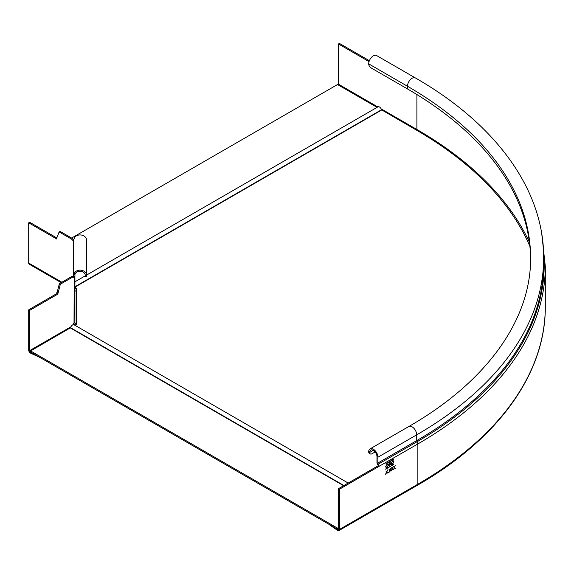 <?xml version="1.0" encoding="UTF-8"?>
<svg xmlns="http://www.w3.org/2000/svg" width="574" height="574" viewBox="0 0 574 574"><rect width="100%" height="100%" fill="white"/><g stroke="black" fill="none" stroke-linecap="round" stroke-linejoin="round"><path stroke-width="0.86" d="M74.591 272.593A6.536 5.338 180 0 1 81.931 270.361A6.536 5.338 180 0 1 86.624 275.477L86.624 240.269A6.536 5.338 -0 0 0 81.931 235.146A6.536 5.338 -0 0 0 74.591 237.385L73.623 240.327A6.895 6.393 177.5 0 0 73.558 241.209L73.558 274.537L74.591 272.593L75.739 273.195L74.972 274.063L74.921 276.503L73.558 276.503L73.558 274.537L74.921 274.537M75.739 273.195A5.173 4.226 -0 0 1 81.551 271.423A5.173 4.226 -0 0 1 85.268 275.477L85.268 276.862L86.624 276.862L86.624 275.477L85.268 275.477M76.012 324.748L76.012 323.793A1.091 0.89 -0 0 1 74.921 322.904L74.921 276.503L74.225 277.364A2.82 0.926 -164.4 0 1 74.204 277.364L71.52 276.654L73.558 276.503M73.558 241.209L73.558 241.898L73.558 241.058L71.52 239.093L72.482 238.533L73.673 240.011M73.558 274.537L73.558 241.898M29.661 222.26L56.812 237.93L56.812 239.042L28.7 222.812L29.661 222.26M72.482 238.533L60.349 231.53L59.029 232.169L56.812 237.923M59.258 232.04L60.349 231.53M59.387 232.083L71.52 239.093M28.7 222.812L28.7 263.057A2.454 1.413 -60 0 0 29.209 264.176L61.174 282.63M73.242 241.238L73.242 276.812L74.225 277.364M73.242 276.812L74.204 277.364L74.024 323.227A1.091 0.631 -60 0 0 73.257 324.561L73.257 324.683M71.52 276.654L59.387 283.656L60.349 284.216L57.773 294.153L29.661 310.383L29.661 350.621A1.091 0.631 60 0 0 30.429 351.955L30.623 352.041M60.349 284.216L72.482 277.213M29.661 310.383L28.7 309.824L56.812 293.594L57.773 294.153M59.387 283.656L56.812 293.594M40.345 357.674L30.429 353.06A2.454 1.413 -120 0 1 28.7 350.061L28.7 309.824M56.812 292.475L57.773 293.034M30.429 353.06L30.623 351.84M40.345 357.867A1.091 0.631 0 0 0 40.919 358.011M74.921 322.122A2.454 1.413 180 0 1 74.204 323.126M73.68 323.521A2.454 2.002 180 0 0 75.754 324.898M76.292 291.262L76.292 323.636M74.921 290.207A1.091 0.89 180 0 0 76.012 291.097M338.466 527.571L337.505 528.13L30.623 350.951L70.595 327.725A2.992 1.729 -60 0 1 74.089 324.791L348.203 483.05M30.623 350.951L30.623 352.063L337.699 529.35L337.699 530.462A2.454 1.413 -120 0 0 338.925 530.584A2.454 1.413 -120 0 0 339.435 529.465L339.435 489.227L379.091 466.325L378.13 465.772L338.466 488.668L339.435 489.227M75.015 325.329L76.292 324.59L76.292 288.083L74.921 287.294M86.624 275.054L377.979 106.843A2.992 1.729 60 0 1 381.473 109.778L415.942 129.824A432.366 249.625 0 0 1 529.867 246.26M76.292 289.196L74.921 288.406M338.466 528.683L337.505 529.242L337.505 528.13M71.635 238.045L337.505 84.543L377.061 107.374M385.678 469.238L393.606 464.402M385.871 469.31L385.871 468.865L393.707 464.402L385.714 469.216M393.606 459.064L393.57 459.523L393.57 459.078L385.678 463.9M393.57 459.523L385.871 463.971M393.204 469.855L392.186 469.109L391.167 471.032L392.049 468.936L391.482 467.738L392.186 468.606L393.176 466.762L392.329 468.779L393.204 469.855L392.171 468.693L392.917 466.913M387.924 472.51L388.526 472.345L388.074 472.603M392.501 464.266L391.49 464.373L391.081 463.469L392.48 461.008L393.506 460.893L393.915 461.812L392.501 464.266L393.764 461.726L393.427 460.85M387.113 467.38L386.101 467.487L385.692 466.576L387.091 464.122L388.117 464.007L388.526 464.926L387.113 467.38L388.368 464.84L388.038 463.964M389.603 462.752L390.456 463.024L389.079 463.053L389.079 466.167L390.664 464.366L389.997 463.778L390.191 462.565M390.306 462.938L390.148 463.871L390.664 464.366L389.997 463.778M387.644 473.069L386.625 472.323L385.606 474.246L386.481 472.151L385.915 470.953L386.625 471.821L387.608 469.977L386.761 471.993L387.644 473.069L386.611 471.9L387.357 470.12M390.923 471.175L389.904 470.429L388.885 472.352L389.768 470.257L388.921 469.216L389.904 469.927L390.894 468.083L390.047 470.092L390.923 471.175L389.889 470.006L390.636 468.226M395.486 468.542L394.467 467.796L393.448 469.719L394.331 467.623L393.484 466.583L394.467 467.293L395.17 465.607L394.611 467.458L395.486 468.542L394.453 467.372L395.199 465.593M338.466 528.905L337.699 529.35A1.091 0.631 60 0 0 338.244 529.407A1.091 0.631 60 0 0 338.466 528.905L338.466 488.668M337.699 530.462L329.383 524.744A1.091 0.631 180 0 1 329.132 524.406M543.434 249.554A434.001 250.565 180 0 1 417.097 441.722A2.719 1.571 60 0 1 417.865 443.939L379.091 466.325A2.719 1.571 -120 0 0 378.323 464.108A1.363 0.789 60 0 1 377.936 462.996L377.936 457.213A6.536 3.774 -120 0 0 375.087 450.64A6.536 3.774 -120 0 0 370.051 448.89A6.536 3.774 -120 0 0 368.695 451.881A3.265 1.887 -60 0 0 369.369 453.374L370.338 453.926A3.265 1.887 120 0 0 371.966 453.769L375.138 451.939M370.338 453.926A3.265 1.887 120 0 1 369.656 452.434A5.173 2.985 60 0 1 370.732 450.066A5.173 2.985 60 0 1 374.714 451.451A5.173 2.985 60 0 1 376.974 456.66L376.974 462.436A2.719 1.571 -120 0 0 377.742 464.66A1.363 0.789 60 0 1 378.13 465.772M377.936 457.213L416.71 434.827A433.456 250.25 0 0 0 543.664 257.87C544.073 190.245 496.216 124.206 415.361 77.928L376.58 55.542A6.536 3.774 -60 0 0 371.55 57.292A6.536 3.774 -60 0 0 368.695 63.865A3.265 1.887 -120 0 0 371.005 67.868L407.468 88.92A420.383 242.709 0 0 1 530.591 259.197M338.244 84.966A1.091 0.631 120 0 0 338.466 84.206L338.466 43.968L339.435 43.416L369.369 60.7M369.046 61.626L338.466 43.968M393.412 459.437L385.714 463.885M392.186 468.606L391.425 467.774M392.186 469.109L391.446 470.874M388.146 472.639L388.368 472.251M391.418 464.323L392.351 464.179M391.568 463.993L391.167 463.232L392.336 461.231L393.276 461.195M392.494 463.957L393.671 461.955L393.355 461.231L392.494 461.324L391.325 463.326L391.647 464.043L392.494 463.957M386.022 467.437L386.955 467.293M386.18 467.107L385.778 466.346L386.948 464.344L387.881 464.309M387.106 467.064L388.282 465.069L387.959 464.344L387.106 464.431L385.936 466.44L386.252 467.157L387.106 467.064M389.079 465.988L389.803 465.744M389.653 465.658L390.514 464.273M389.323 464.366L389.983 464.201L389.481 464.459M390.428 464.502L389.983 464.201L390.428 464.502L389.323 465.708L389.165 464.459M389.495 462.953L390.22 463.168L389.495 462.953M390.22 463.168L389.323 464.23L389.165 463.146M389.323 465.708L389.323 464.553M389.323 464.23L389.323 463.232M386.625 471.821L385.864 470.989M386.625 472.323L385.886 474.088M389.904 469.927L389.143 469.087M389.904 470.429L389.165 472.187M394.467 467.293L393.707 466.454M394.467 467.796L393.728 469.554M73.623 273.906L74.972 274.063M61.892 282.214L28.7 263.057M70.961 326.778L29.661 350.621M59.029 284.159L59.99 284.718M70.415 327.976L343.604 485.704M70.595 327.725L343.919 485.525M74.921 287.122L381.653 110.029M74.921 286.763L381.473 109.778M545.3 306.559C545.745 373.172 498.411 438.895 417.355 485.303A2.454 1.413 60 0 0 417.865 484.183A435.085 251.197 180 0 0 545.3 306.559L545.3 266.322A435.085 251.197 0 0 1 417.865 443.939L417.865 484.183L339.435 529.465M378.323 464.108L417.097 441.722A1.363 0.789 -120 0 1 416.71 440.61L377.936 462.996M373.315 450.325L369.656 452.434L368.695 451.881M368.695 63.865L407.468 86.251A420.383 242.709 180 0 1 530.598 257.87C531.101 319.445 486.91 381.753 408.824 426.504A6.536 3.774 60 0 1 413.861 428.254A6.536 3.774 60 0 1 416.71 434.827L416.71 440.61A433.456 250.25 180 0 0 543.664 263.653L543.664 257.87M415.361 77.928A6.536 3.774 120 0 0 410.324 79.678A6.536 3.774 120 0 0 407.468 86.251L407.468 88.92M529.407 242.278A433.729 250.407 0 0 0 416.903 129.494A1.091 0.631 -60 0 1 416.674 130.255M416.903 94.545L416.903 129.494L381.107 108.83M377.828 106.936L338.466 84.206M60.076 231.501L59.115 232.061M85.268 275.843L74.921 281.82M417.355 485.303L338.925 530.584M545.3 266.322L541.799 234.314M408.824 426.504L370.051 448.89"/></g></svg>

